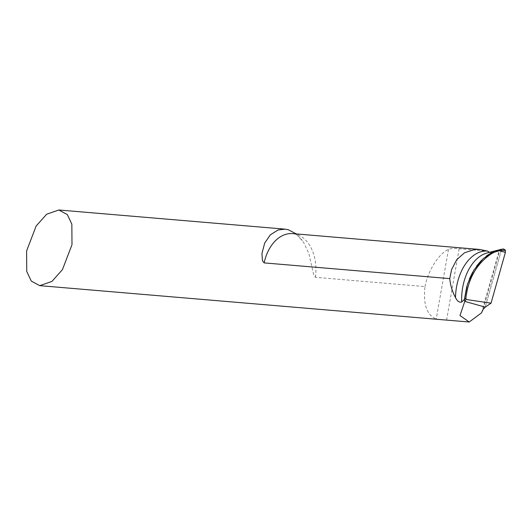<?xml version="1.0" encoding="UTF-8"?>
<svg xmlns="http://www.w3.org/2000/svg" width="532" height="532" viewBox="0 0 532 532"><rect width="100%" height="100%" fill="white"/><g stroke="black" fill="none" stroke-linecap="round" stroke-linejoin="round"><path stroke-width="0.4" stroke-dasharray="2.66 2" d="M503.704 248.989L498.052 250.107L501.55 249.435L499.109 250.732L492.738 252.407L489.606 252.328M485.231 307.137L501.55 249.435L485.231 307.137L501.55 249.435L502.999 249.069M439.878 319.539L436.213 319.014C426.79 315.144 423.053 304.331 424.995 286.595L315.396 277.312L313.8 275.27L308.826 253.425L303.659 242.446L296.251 233.927M424.995 286.595C427.695 271.167 438.873 253.471 448.489 249.395C450.671 248.464 454.228 248.251 459.163 248.757L487.698 251.171M481.54 312.849L499.109 250.732M466.744 286.542L469.39 278.928M472.709 272.111L476.812 265.774M481.546 260.228L486.561 255.845M492.193 252.334L498.052 250.113M315.396 277.312A38.504 26.407 94.8 0 0 296.091 234.246A38.504 26.407 94.8 0 0 292.686 233.628L294.209 233.907C295.772 233.761 298.485 235.962 302.349 240.497M459.163 248.757L446.587 320.091M448.489 249.395L436.213 319.014M492.738 252.407A43.272 27.425 95.5 0 0 487.086 252.986L490.923 252.587M483.156 309.285L499.927 249.96"/><path stroke-width="0.8" d="M296.251 233.927L288.384 229.764L285.006 229.146L278.083 229.977L270.362 234.805L264.71 243.024L261.93 253.538L262.476 260.833L264.145 262.894L449.759 278.615C450.365 285.199 452.286 291.536 455.505 297.627C457.321 301.272 459.375 302.735 461.676 302.01A43.272 27.425 95.5 0 1 487.086 252.986L498.052 250.107L494.022 251.49L483.109 258.718L473.906 270.063L467.475 284.108L464.449 299.35L464.782 301.385L485.231 307.137L464.782 301.385L459.974 315.523L469.211 322.006L481.54 312.849L483.156 309.285L485.231 307.137L491.036 303.167L505.4 252.374L505.287 250.173L503.106 249.043A47.966 30.404 95.5 0 0 499.881 249.628A47.966 30.404 95.5 0 0 491.641 253.604C476.931 263.42 468.359 278.189 465.912 297.92L466.172 299.489L464.782 301.385L464.449 299.35L465.912 297.92M505.287 250.173L499.495 250.712L494.181 252.254L491.641 253.604M491.036 303.167L466.172 299.489M71.993 244.7L71.847 224.178L67.325 214.569L58.859 209.994L46.67 214.21L36.156 226L26.6 250.944L26.746 271.466L31.268 281.082L39.734 285.651L51.923 281.435L62.437 269.644L71.993 244.7M449.759 278.615L451.588 269.604L456.695 259.736L464.569 252.733L474.75 249.495L479.791 249.475L487.365 251.057A44.09 27.943 95.5 0 0 455.505 297.627M469.211 322.006L439.878 319.539M489.606 252.328L487.365 251.057M461.676 302.01L464.449 299.35L466.744 286.542M469.39 278.928L472.709 272.111M476.812 265.774L481.546 260.228M486.561 255.845L492.193 252.334M485.231 307.137L491.036 303.167L505.4 252.374L505.008 249.701L502.999 249.069M503.704 248.989A48.08 30.47 95.5 0 0 494.181 252.254M505.4 252.374L499.495 250.712M479.791 249.475L292.686 233.628A38.504 26.407 94.8 0 0 264.145 262.894M503.398 248.996L498.052 250.107M285.006 229.146L58.859 209.994M440.549 319.599L39.734 285.651"/></g></svg>
